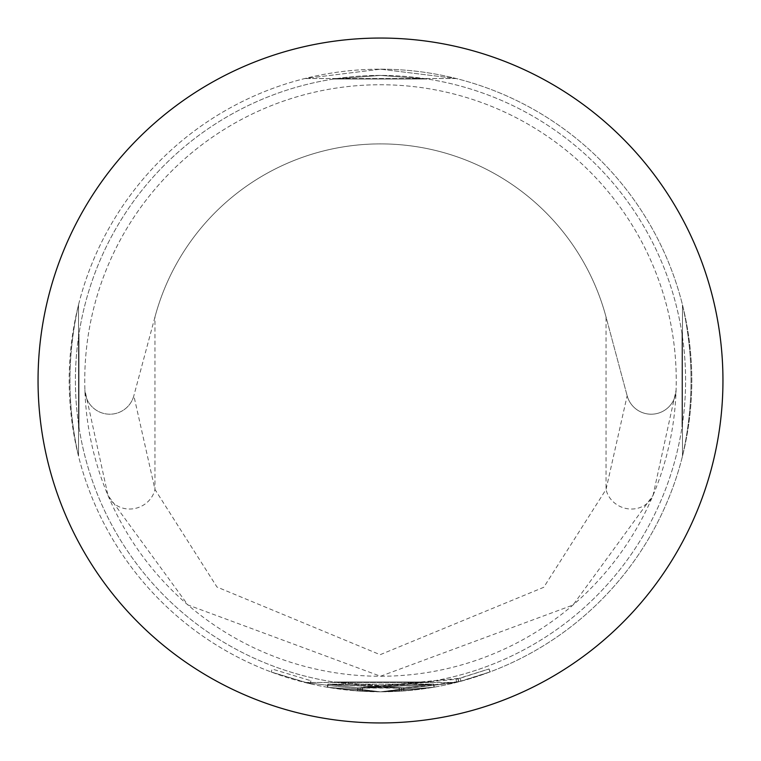 <?xml version="1.0" encoding="UTF-8"?>
<svg xmlns="http://www.w3.org/2000/svg" width="761" height="761" viewBox="0 0 761 761"><rect width="100%" height="100%" fill="white"/><g stroke="black" fill="none" stroke-linecap="round" stroke-linejoin="round"><path stroke-width="0.57" stroke-dasharray="3.81 2.85" d="M271.125 671.973L310.184 683.768L271.125 671.973L272.219 669.052L310.888 680.743L272.219 669.052L271.125 671.973M651.207 414.212A24.904 24.904 0 0 1 627.15 395.758A24.904 24.904 0 0 0 676.091 390.117A24.904 24.904 0 0 1 627.15 395.758L606.032 489.466L543.744 587.292L380.148 654.698L216.98 587.026L154.968 489.466L133.85 395.758A24.904 24.904 0 0 1 84.909 390.117L107.957 495.354L187.891 604.938L380.5 676.253A295.753 295.753 0 0 0 676.253 380.5A295.753 295.753 0 0 0 380.5 84.747A295.753 295.753 0 0 0 84.909 390.117A24.904 24.904 0 0 0 133.85 395.758L154.968 316.957A233.484 233.484 0 0 1 606.032 316.957L627.15 395.758L606.032 316.957L606.032 489.466A24.904 23.068 22.9 0 0 628.186 508.833A24.904 23.068 22.9 0 0 653.043 495.354L676.091 390.117A295.753 295.753 0 0 0 380.5 84.747A295.753 295.753 0 0 0 84.747 380.5A295.753 295.753 0 0 0 380.5 676.253L572.976 605.052L653.043 495.354M380.5 722.95A342.45 342.45 0 0 0 722.95 380.5A342.45 342.45 0 0 0 380.5 38.05A342.45 342.45 0 0 0 38.05 380.5A342.45 342.45 0 0 0 380.5 722.95M682.008 427.102L682.008 333.898L682.008 427.102M380.5 685.594A305.094 305.094 0 0 0 685.594 380.5A305.094 305.094 0 0 0 380.5 75.406L427.102 78.992L380.5 75.406A305.094 305.094 0 0 0 75.406 380.5A305.094 305.094 0 0 0 380.5 685.594A305.094 305.094 0 0 0 685.594 380.5A305.094 305.094 0 0 0 380.5 75.406A305.094 305.094 0 0 0 75.406 380.5A305.094 305.094 0 0 0 380.5 685.594L427.102 682.008L380.5 685.594L333.898 682.008L380.5 685.594M380.5 69.184A311.316 311.316 0 0 1 691.816 380.5A311.316 311.316 0 0 1 380.5 691.816A311.316 311.316 0 0 0 691.816 380.5A311.316 311.316 0 0 0 380.5 69.184L456.181 78.526L380.5 69.184A311.316 311.316 0 0 0 69.184 380.5A311.316 311.316 0 0 0 380.5 691.816L434.055 687.173L380.5 691.816L403.73 690.95L434.084 687.173L403.796 690.95L380.5 691.816L460.89 681.257L490.132 671.877L456.762 682.332L380.5 691.816L401.703 691.093L434.16 687.164L403.891 690.94L380.5 691.816L434.265 687.145L380.5 691.816L433.989 687.193L380.5 691.816L433.989 687.193L380.5 691.816L456.181 682.474L380.5 691.816A311.316 311.316 0 0 1 69.184 380.5A311.316 311.316 0 0 1 380.5 69.184L304.819 78.526L380.5 69.184M682.474 304.819C693.889 355.273 693.889 405.727 682.474 456.181C693.889 405.661 693.889 355.206 682.474 304.819L682.474 456.181L682.474 304.819M304.819 682.474L380.5 691.816L304.819 682.474L456.181 682.474L304.819 682.474M380.5 691.816L327.354 687.25L380.5 691.816L357.784 690.988L327.582 687.288L357.908 690.998L380.5 691.816L357.917 690.998L327.335 687.24L357.813 690.988L380.5 691.816L327.325 687.24L380.5 691.816L357.575 690.969L327.278 687.231L357.508 690.969L380.5 691.816L401.656 691.102L380.5 691.816L359.82 691.131L380.5 691.816M78.526 304.819C67.111 355.311 67.111 405.765 78.526 456.181C67.111 405.689 67.111 355.235 78.526 304.819L78.526 456.181L78.526 304.819M362.226 688.163L433.523 684.11L357.803 687.868L327.839 684.177L403.501 687.849L433.589 684.101L403.558 687.839L327.896 684.187L399.087 688.144L327.848 684.177L358.041 687.887L460.091 678.251L489.028 668.967L456.001 679.316L360.21 688.039L399.325 688.134L433.618 684.091L403.663 687.83L358.146 687.896L433.732 684.072L362.388 688.172L433.532 684.11L327.886 684.177L433.456 684.12L358.012 687.887L328.115 684.225L358.127 687.896L327.81 684.168L357.737 687.858L433.485 684.12L360.029 688.02L359.82 691.131L360.077 688.03L362.226 688.163L362.046 691.273M107.957 495.354A24.904 23.068 157.1 0 0 132.814 508.833A24.904 23.068 157.1 0 0 154.968 489.466L154.968 316.957A233.484 233.484 0 0 1 380.5 143.896A233.484 233.484 0 0 0 154.968 316.957L133.85 395.758A24.904 24.904 0 0 1 84.909 390.117M380.5 143.896A233.484 233.484 0 0 1 606.032 316.957A233.484 233.484 0 0 0 380.5 143.896M456.181 78.526L304.819 78.526L456.181 78.526M380.5 75.406L333.898 78.992L380.5 75.406M78.992 427.102L78.992 333.898L78.992 427.102M333.898 78.992L427.102 78.992L333.898 78.992M333.898 682.008L427.102 682.008L333.898 682.008M327.972 684.196L327.439 687.259M327.886 684.177L327.363 687.25M433.456 684.12L433.96 687.193M328.115 684.225L327.582 687.288L328.077 684.215M358.012 687.887L357.784 690.988M433.513 684.11L434.084 687.173L433.589 684.101M362.293 688.163L362.112 691.273M360.134 688.03L359.924 691.14M360.238 688.039L360.039 691.14M362.388 688.172L362.207 691.283L362.388 688.172M434.265 687.145L433.722 684.072L434.274 687.135M358.127 687.896L357.908 690.998L358.146 687.896M328.21 684.234L327.677 687.307M456.001 679.316L456.762 682.332M458.112 678.774L458.902 681.789M457.922 678.822L458.702 681.837M489.028 668.967L490.132 671.877M488.942 668.995L490.036 671.915M460.091 678.251L460.89 681.257M358.041 687.887L357.813 690.988M327.867 684.177L327.335 687.24L327.839 684.177M403.663 687.83L403.891 690.94M433.618 684.091L434.16 687.164M401.504 687.992L401.713 691.093L401.228 688.011M399.325 688.134L399.515 691.235M360.21 688.039L360.01 691.14L360.21 688.039M360.286 688.039L360.086 691.15M362.455 688.172L362.274 691.283M403.558 687.839L403.796 690.95M403.501 687.849L403.73 690.95M399.087 688.144L399.278 691.254M401.447 687.992L401.656 691.102M399.278 688.134L399.468 691.235M357.803 687.868L357.575 690.969M362.188 688.163L361.998 691.264M433.485 684.12L434.017 687.183L433.466 684.12M357.737 687.858L357.508 690.969M327.81 684.168L327.278 687.231M310.184 683.768L310.888 680.743L310.184 683.768"/><path stroke-width="1.14" d="M380.5 722.95A342.45 342.45 0 0 0 722.95 380.5A342.45 342.45 0 0 0 380.5 38.05A342.45 342.45 0 0 0 38.05 380.5A342.45 342.45 0 0 0 380.5 722.95"/></g></svg>
